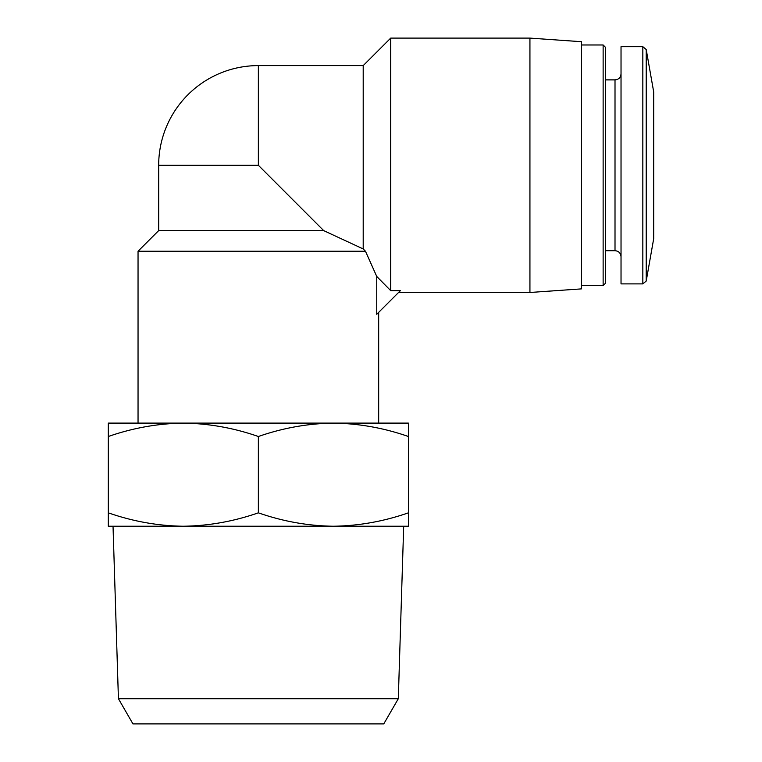 <?xml version="1.0" encoding="UTF-8"?>
<svg xmlns="http://www.w3.org/2000/svg" width="762" height="762" viewBox="0 0 762 762"><rect width="100%" height="100%" fill="white"/><g stroke="black" fill="none" stroke-linecap="round" stroke-linejoin="round"><path stroke-width="1.14" d="M158.677 230.61L323.679 230.61L363.207 248.945L365.465 251.231L363.207 248.945L323.679 230.61L258.366 165.287L158.677 165.287L158.677 230.61L138.046 251.231L138.046 423.11L183.337 423.11C157.839 423.501 132.826 427.968 108.309 436.512L108.309 423.11L333.394 423.11C307.886 423.501 282.883 427.968 258.366 436.512C233.867 427.958 208.855 423.491 183.337 423.11M365.465 251.231L376.742 276.463L365.465 251.231L138.046 251.231M378.676 312.353L378.676 423.11L333.394 423.11C358.912 423.491 383.915 427.958 408.413 436.512L408.413 526.237L333.394 526.237C358.892 525.856 383.896 521.389 408.413 512.836M376.742 276.463L376.742 314.287L400.383 290.655L390.716 290.655L376.742 276.463M333.394 423.11L408.413 423.11L408.413 436.512M183.337 526.237L108.309 526.237L108.309 512.836C132.817 521.399 157.82 525.866 183.337 526.237C208.836 525.856 233.848 521.389 258.366 512.836C282.864 521.399 307.877 525.866 333.394 526.237L113.033 526.237L118.424 698.725L398.307 698.725L403.689 526.237L333.394 526.237M108.309 436.512L108.309 512.836M258.366 436.512L258.366 512.836M398.307 698.725L383.772 723.9L132.959 723.9L118.424 698.725M258.366 165.287L258.366 65.599L363.207 65.599L363.207 248.945M363.207 65.599L390.716 38.1L390.716 290.655M390.716 38.1L529.933 38.1L529.933 292.484L398.555 292.484M529.933 38.1L581.501 41.71L581.501 288.874L529.933 292.484M581.501 44.977L603.133 44.977L603.133 285.607L581.501 285.607M603.133 44.977L605.561 47.406L605.561 283.178L603.133 285.607M605.561 79.886L615.01 79.886L615.01 250.698C618.668 251.05 620.678 253.06 621.03 256.718M621.03 73.866C620.678 77.524 618.668 79.524 615.01 79.886M642.833 46.692L621.03 46.692L621.03 283.893L642.833 283.893L646.214 281.045L646.214 49.53L642.833 46.692L642.833 283.893M646.214 49.53L653.691 91.916L653.691 238.668L646.214 281.045M258.366 65.599A99.689 99.689 0 0 0 158.677 165.287M605.561 250.698L615.01 250.698"/></g></svg>
